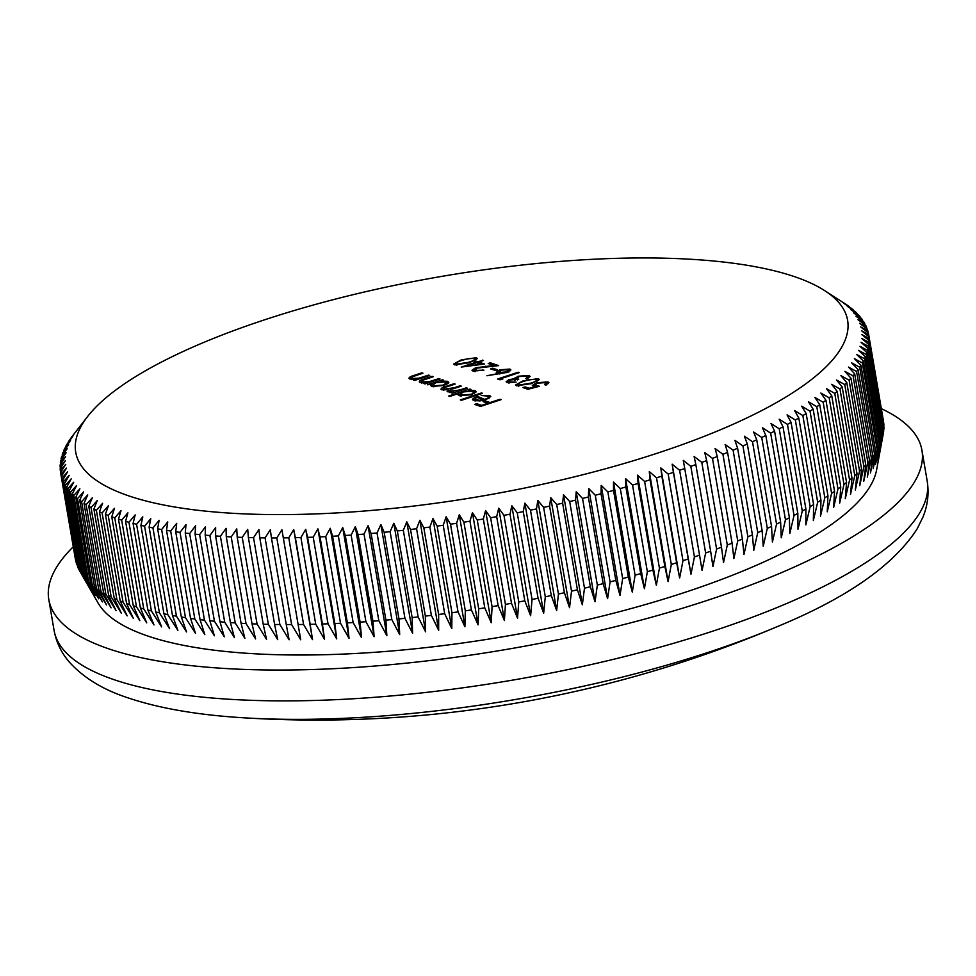 <?xml version="1.0" encoding="UTF-8"?>
<svg xmlns="http://www.w3.org/2000/svg" width="976" height="976" viewBox="0 0 976 976"><rect width="100%" height="100%" fill="white"/><g stroke="black" fill="none" stroke-linecap="round" stroke-linejoin="round"><path stroke-width="1.46" d="M794.122 276.525A391.547 111.667 -9.7 0 0 407.492 282.723A391.547 111.667 -9.7 0 0 87.608 416.508A391.547 111.667 -9.7 0 0 129.21 496.028A391.547 111.667 -9.7 0 0 627.239 462.575A391.547 111.667 -9.7 0 0 824.537 290.543A391.547 111.667 -9.7 0 0 794.122 276.525M87.608 416.508L72.688 435.711A409.883 116.9 170.3 0 0 71.224 437.675L69.601 440.005A409.883 116.9 170.3 0 0 68.332 441.945L72.797 436.431L66.929 444.263A409.883 116.9 170.3 0 0 65.868 446.178L70.492 440.579L64.709 448.472A409.883 116.9 170.3 0 0 63.843 450.375L68.613 444.69L62.915 452.632A409.883 116.9 170.3 0 0 62.257 454.511L67.161 448.753L61.573 456.744A409.883 116.9 170.3 0 0 61.098 458.598L66.148 452.754L60.658 460.794A409.883 116.9 170.3 0 0 60.39 462.612L65.575 456.695L60.195 464.783A409.883 116.9 170.3 0 0 60.134 466.577L65.429 460.574L60.17 468.7A409.883 116.9 170.3 0 0 60.305 470.469L65.721 464.381L60.585 472.555A409.883 116.9 170.3 0 0 60.61 472.665A409.883 116.9 170.3 0 0 60.927 474.275L66.453 468.114L61.451 476.325A409.883 116.9 170.3 0 0 61.988 478.02L67.612 471.774L62.745 480.021A409.883 116.9 170.3 0 0 63.489 481.68L69.211 475.361L64.489 483.632A409.883 116.9 170.3 0 0 65.429 485.243L71.236 478.85L66.661 487.158A409.883 116.9 170.3 0 0 67.795 488.732L73.688 482.254L69.284 490.586A409.883 116.9 170.3 0 0 70.614 492.124L76.567 485.56L72.322 493.929A409.883 116.9 170.3 0 0 73.847 495.418L79.873 488.781L75.799 497.162A409.883 116.9 170.3 0 0 77.519 498.602L83.594 491.892L79.69 500.298A409.883 116.9 170.3 0 0 81.606 501.688L87.742 494.905L84.021 503.335A409.883 116.9 170.3 0 0 86.12 504.677L92.293 497.809L88.755 506.251A409.883 116.9 170.3 0 0 91.036 507.544L97.246 500.603L93.903 509.057A409.883 116.9 170.3 0 0 96.368 510.302L102.602 503.287L99.454 511.753A409.883 116.9 170.3 0 0 102.114 512.937L108.36 505.849L105.408 514.328A409.883 116.9 170.3 0 0 108.238 515.462L114.497 508.301L111.752 516.792A409.883 116.9 170.3 0 0 114.765 517.866L121.024 510.631L118.474 519.122A409.883 116.9 170.3 0 0 121.671 520.135L127.917 512.839L125.587 521.318A409.883 116.9 170.3 0 0 128.942 522.282L135.176 514.913L133.065 523.392A409.883 116.9 170.3 0 0 136.591 524.295L142.801 516.865L140.91 525.344A409.883 116.9 170.3 0 0 144.594 526.186L150.78 518.683L149.108 527.15A409.883 116.9 170.3 0 0 152.951 527.931L159.088 520.367L157.648 528.833A409.883 116.9 170.3 0 0 161.638 529.541L167.738 521.916L166.53 530.371A409.883 116.9 170.3 0 0 170.666 531.017L176.717 523.331L175.729 531.774A409.883 116.9 170.3 0 0 180.023 532.359L186.001 524.612L185.245 533.03A409.883 116.9 170.3 0 0 189.673 533.555L195.59 525.759L195.066 534.153A409.883 116.9 170.3 0 0 199.641 534.616L205.472 526.759L205.192 535.129A409.883 116.9 170.3 0 0 209.889 535.519L215.635 527.613L215.598 535.958A409.883 116.9 170.3 0 0 220.417 536.288L226.078 528.333L226.273 536.641A409.883 116.9 170.3 0 0 231.214 536.91L236.765 528.907L237.205 537.19A409.883 116.9 170.3 0 0 242.255 537.386L247.709 529.334L248.392 537.581A409.883 116.9 170.3 0 0 253.553 537.715L258.896 529.614L259.811 537.837A409.883 116.9 170.3 0 0 265.082 537.898L270.303 529.761L271.45 537.935A409.883 116.9 170.3 0 0 276.818 537.935L281.918 529.748L283.308 537.898A409.883 116.9 170.3 0 0 288.774 537.825L293.727 529.602L295.362 537.703A409.883 116.9 170.3 0 0 300.913 537.569L305.72 529.309L307.611 537.361A409.883 116.9 170.3 0 0 313.223 537.166L317.895 528.87L320.018 536.885A409.883 116.9 170.3 0 0 325.716 536.617L330.23 528.297L332.584 536.251A409.883 116.9 170.3 0 0 338.355 535.922L342.71 527.565L345.297 535.482A409.883 116.9 170.3 0 0 351.128 535.08L355.313 526.711L358.143 534.555A409.883 116.9 170.3 0 0 364.024 534.092L368.05 525.698L371.1 533.494A409.883 116.9 170.3 0 0 377.029 532.969L380.872 524.551L384.166 532.298A409.883 116.9 170.3 0 0 390.132 531.7L393.804 523.27L397.317 530.944A409.883 116.9 170.3 0 0 403.32 530.297L406.797 521.843L410.542 529.468A409.883 116.9 170.3 0 0 416.581 528.748L419.863 520.281L423.828 527.845A409.883 116.9 170.3 0 0 429.879 527.064L432.966 518.585L437.15 526.088A409.883 116.9 170.3 0 0 443.226 525.247L446.117 516.768L450.509 524.197A409.883 116.9 170.3 0 0 456.597 523.295L459.269 514.803L463.893 522.172A409.883 116.9 170.3 0 0 469.968 521.208L472.445 512.717L477.264 520.025A409.883 116.9 170.3 0 0 483.34 519L485.597 510.509L490.623 517.744A409.883 116.9 170.3 0 0 496.686 516.658L498.724 508.179L503.958 515.328A409.883 116.9 170.3 0 0 510.009 514.206L511.827 505.727L517.243 512.803A409.883 116.9 170.3 0 0 523.27 511.619L524.868 503.152L530.48 510.155A409.883 116.9 170.3 0 0 536.471 508.923L537.837 500.456L543.632 507.398A409.883 116.9 170.3 0 0 549.598 506.105L550.732 497.662L556.71 504.519A409.883 116.9 170.3 0 0 562.627 503.177L563.53 494.747L569.679 501.53A409.883 116.9 170.3 0 0 575.547 500.139L576.218 491.733L582.538 498.443A409.883 116.9 170.3 0 0 588.345 497.004L588.784 488.61L595.275 495.247A409.883 116.9 170.3 0 0 601.009 493.758L601.216 485.389L607.853 491.941A409.883 116.9 170.3 0 0 613.526 490.416L613.489 482.071L620.285 488.549A409.883 116.9 170.3 0 0 625.884 486.975L625.604 478.667L632.546 485.06A409.883 116.9 170.3 0 0 638.06 483.449L637.548 475.166L644.624 481.485A409.883 116.9 170.3 0 0 650.053 479.826L649.296 471.591L656.506 477.825A409.883 116.9 170.3 0 0 661.838 476.129L660.837 467.931L668.17 474.08A409.883 116.9 170.3 0 0 673.403 472.36L672.159 464.186L679.613 470.261A409.883 116.9 170.3 0 0 684.749 468.504L683.261 460.379L690.825 466.369A409.883 116.9 170.3 0 0 695.839 464.576L694.119 456.487L701.793 462.404A409.883 116.9 170.3 0 0 706.697 460.587L704.733 452.547L712.492 458.378A409.883 116.9 170.3 0 0 717.275 456.536L715.079 448.545L722.935 454.291A409.883 116.9 170.3 0 0 727.584 452.425L725.144 444.483L733.086 450.156A409.883 116.9 170.3 0 0 737.6 448.252L734.928 440.371L742.943 445.959A409.883 116.9 170.3 0 0 747.323 444.043L744.42 436.211L752.496 441.725A409.883 116.9 170.3 0 0 756.729 439.786L753.594 432.002L761.731 437.443A409.883 116.9 170.3 0 0 765.831 435.491L762.451 427.769L770.65 433.124A409.883 116.9 170.3 0 0 774.59 431.16L770.991 423.486L779.226 428.781A409.883 116.9 170.3 0 0 783.008 426.793L779.19 419.192L787.461 424.401A409.883 116.9 170.3 0 0 791.085 422.401L787.046 414.861L795.342 419.997A409.883 116.9 170.3 0 0 798.807 417.996L794.549 410.518L802.858 415.581A409.883 116.9 170.3 0 0 806.164 413.568L801.686 406.162L810.019 411.152A409.883 116.9 170.3 0 0 813.142 409.139L808.457 401.795L816.79 406.711A409.883 116.9 170.3 0 0 819.742 404.698L814.85 397.427L823.171 402.271A409.883 116.9 170.3 0 0 825.952 400.258L820.853 393.047L829.173 397.83A409.883 116.9 170.3 0 0 831.759 395.817L826.477 388.68L834.773 393.401A409.883 116.9 170.3 0 0 837.176 391.388L831.698 384.324L839.958 388.973A409.883 116.9 170.3 0 0 842.19 386.972L836.505 379.981L844.74 384.568A409.883 116.9 170.3 0 0 846.778 382.568L840.922 375.662L849.108 380.176A409.883 116.9 170.3 0 0 850.95 378.2L844.923 371.356L853.061 375.821A409.883 116.9 170.3 0 0 854.708 373.845L848.498 367.086L856.574 371.49A409.883 116.9 170.3 0 0 858.038 369.538L851.658 362.852L859.673 367.196A409.883 116.9 170.3 0 0 860.93 365.256L854.39 358.656L862.333 362.938A409.883 116.9 170.3 0 0 863.394 361.022L856.696 354.495L864.553 358.729A409.883 116.9 170.3 0 0 865.419 356.826L858.575 350.384L866.346 354.569A409.883 116.9 170.3 0 0 867.017 352.69L860.027 346.321L867.688 350.457A409.883 116.9 170.3 0 0 868.164 348.615L861.039 342.32L868.603 346.407A409.883 116.9 170.3 0 0 868.872 344.589L861.613 338.379L869.067 342.417A409.883 116.9 170.3 0 0 869.14 340.624L861.759 334.5L869.091 338.501A409.883 116.9 170.3 0 0 868.957 336.744L861.466 330.693L868.677 334.646A409.883 116.9 170.3 0 0 868.652 334.536A409.883 116.9 170.3 0 0 868.335 332.926L860.734 326.96L867.823 330.876A409.883 116.9 170.3 0 0 867.286 329.18L859.575 323.3L866.517 327.18A409.883 116.9 170.3 0 0 865.785 325.533L857.989 319.725L864.773 323.568A409.883 116.9 170.3 0 0 863.845 321.958L855.952 316.224L862.601 320.043A409.883 116.9 170.3 0 0 861.466 318.469L853.5 312.82L859.99 316.614A409.883 116.9 170.3 0 0 858.66 315.089L850.621 309.514L856.94 313.272A409.883 116.9 170.3 0 0 855.415 311.795L847.314 306.293L853.463 310.039A409.883 116.9 170.3 0 0 851.743 308.599L843.593 303.182L849.571 306.903A409.883 116.9 170.3 0 0 847.656 305.512L845.253 303.865A409.883 116.9 170.3 0 0 844.496 303.377L824.537 290.543M64.489 483.632L79.3 570.265A409.883 116.9 -9.7 0 0 79.666 570.923L98.112 603.046A397.049 113.24 -9.7 0 0 148.242 636.181A397.049 113.24 -9.7 0 0 578.341 621.785A397.049 113.24 -9.7 0 0 876.594 469.981L882.975 435.247L868.164 348.615M125.587 521.318L140.398 607.95L146.717 622.859L136.469 606.767A409.883 116.9 -9.7 0 1 133.285 605.754L139.824 620.651L129.564 604.498L114.765 517.866M79.666 570.923A409.883 116.9 -9.7 0 0 80.227 571.875L90.036 588.87L81.472 573.79A409.883 116.9 -9.7 0 0 82.606 575.364L92.5 592.273L84.082 577.219A409.883 116.9 -9.7 0 0 85.412 578.756L95.38 595.58L87.132 580.561A409.883 116.9 -9.7 0 0 88.657 582.05L98.686 598.8L90.609 583.794A409.883 116.9 -9.7 0 0 92.33 585.234L102.407 601.911L94.501 586.93A409.883 116.9 -9.7 0 0 96.417 588.321L106.543 604.925L98.82 589.968A409.883 116.9 -9.7 0 0 100.931 591.31L111.093 607.828L103.566 592.883A409.883 116.9 -9.7 0 0 105.847 594.177L116.059 610.622L108.702 595.689A409.883 116.9 -9.7 0 0 111.179 596.934L121.414 613.306L114.265 598.386A409.883 116.9 -9.7 0 0 116.913 599.569L127.161 615.88L120.207 600.96A409.883 116.9 -9.7 0 0 123.049 602.094L133.309 618.32L126.563 603.424A409.883 116.9 -9.7 0 0 129.564 604.498M79.251 569.984L78.3 568.313L63.489 481.68M62.745 480.021L77.555 566.653A409.883 116.9 -9.7 0 0 78.3 568.313M77.397 565.726L61.988 478.02M61.451 476.325L76.262 562.957A409.883 116.9 -9.7 0 0 76.799 564.653M75.982 561.371L60.927 474.275M60.622 472.774L75.396 559.187A409.883 116.9 -9.7 0 0 75.42 559.297A409.883 116.9 -9.7 0 0 75.738 560.907M73.273 546.78A442.897 126.319 -9.7 0 0 48.8 599.508A442.897 126.319 -9.7 0 0 109.312 649.028A442.897 126.319 -9.7 0 0 611.086 627.775A442.897 126.319 -9.7 0 0 921.93 450.265A442.897 126.319 -9.7 0 0 881.328 408.663M708.686 652.212A425.292 121.292 170.3 0 1 243.475 717.787L243.475 717.787A1180.96 1180.96 0 0 0 777.591 626.482A425.292 121.292 170.3 0 1 708.686 652.212M510.082 380.018L509.301 381.909L516.121 382.092L507.203 382.604L506.129 381.738L508.984 379.64L514.657 378.725L518.024 376.236L528.894 375.467L530.114 376.407L526.881 378.847L525.796 378.481L527.687 377.224L526.759 376.163L519.293 376.553L517.085 378.176L518.695 379.261L510.082 380.018M508.752 383.007L508.459 381.274L509.484 382.958M514.803 379.579L515.084 377.7L515.389 379.432L517.134 378.42M527.882 378.407L526.759 376.163M500.798 378.688L502.677 379.322L499.846 379.774L497.601 379.017L518.195 372.21L519.293 372.588L500.798 378.688L500.956 379.591M507.288 372.368L486.902 375.748L498.724 373.442L496.235 372.271L499.736 369.843L509.862 369.05L510.899 369.88L507.288 372.368M461.282 359.863L476.312 357.716L477.301 358.497L469.578 362.669L454.657 364.865L453.657 364.036L461.282 359.863L461.404 360.571M481.461 392.962L482.559 393.328L461.428 400.306L460.33 399.928L481.461 392.962L481.583 393.645M458.842 393.426L449.851 396.39L448.753 396.024L469.883 389.046L470.981 389.424L468.37 390.278L474.885 390.559L476.178 391.571L471.701 394.719L459.269 395.695L458.037 394.743L458.842 393.426L458.781 395.5M421.51 381.787L420.192 382.494C418.411 381.445 419.839 380.237 424.499 378.859L432.185 376.321L433.271 376.687L422.901 380.201L422.242 381.958L429.257 381.665L438.907 378.59L440.005 378.956L424.95 383.934L423.852 383.556L426.573 382.665L420.192 382.494L419.253 381.762M421.742 383.117L421.449 381.384L422.388 382.873M411.189 378.298L409.871 379.017C408.09 377.968 409.517 376.748 414.166 375.37L421.852 372.832L422.95 373.198L412.58 376.712L411.909 378.468L418.936 378.176L428.586 375.101L429.672 375.467L414.629 380.445L413.531 380.067L416.24 379.176L409.871 379.017L408.92 378.273M411.408 379.627L411.116 377.895L412.067 379.383M431.331 384.227L427.451 384.776L442.506 379.798L443.604 380.176L440.993 381.03L447.508 381.311L448.801 382.324L444.324 385.471L431.892 386.447L430.587 385.459L431.331 384.227L431.343 386.228M447.899 391.852L448.692 389.692L441.786 389.79C440.225 388.802 441.603 387.679 445.934 386.411L454.084 383.714L455.182 384.08L447.02 386.777C443.714 387.704 442.653 388.521 443.824 389.241L454.328 387.704L460.184 385.776L461.282 386.142L453.62 388.668C450.07 389.644 448.838 390.522 449.936 391.303L459.952 389.924L466.284 387.838L467.382 388.204L452.327 393.169L451.229 392.803L453.852 391.937L450.497 392.218L447.045 391.169M441.786 389.79L440.932 389.131M443.47 390.485L443.177 388.753L443.97 390.107M449.594 392.559L449.302 390.827L450.082 392.206M485.438 399.062C488.671 397.891 489.427 396.903 487.732 396.134L481.168 395.463L489.44 395.475L490.782 396.476L486.182 399.55L480.131 400.868L473.836 400.611L472.53 399.599L473.201 398.415L477.459 396.366L485.56 399.745M488.952 398.586L487.732 396.134M500.078 399.245L501.176 399.611L480.57 406.419L474.629 404.406L476.739 403.71L481.595 405.345L487.927 403.259L483.083 401.624L485.194 400.916L490.037 402.563L500.078 399.245L500.2 399.94M478.716 362.059L484.499 364.011L461.245 367.086L475.507 362.377L474.092 361.901L476.203 361.205L477.618 361.681L483.462 360.486L478.716 362.059L478.972 363.548M476.764 368.135L475.227 370.404L483.913 370.16L473.067 371.075L471.969 370.246L475.495 367.818L493.917 365.427L488.232 363.511L490.342 362.804L498.638 365.61L476.764 368.135M474.751 371.527L474.458 369.794L475.41 371.453M492.709 368.196L497.406 369.782L495.296 370.477L490.599 368.891L492.709 368.196L492.965 369.684M523.234 380.786L538.264 378.639L539.252 379.42L531.53 383.592L516.609 385.788L515.609 384.959L523.234 380.786L523.356 381.482M539.496 386.289L527.943 389.265L522.941 387.57L525.051 386.874L529.199 388.277L535.275 386.703L532.323 385.496L536.336 382.836L547.853 381.872L548.902 382.69L545.767 385.056L544.669 384.678L545.682 382.555L537.361 383.226L534.763 384.983L539.496 386.289M546.767 384.947L545.682 382.555M126.563 603.424L111.752 516.792M123.049 602.094L108.238 515.462M120.207 600.96L105.408 514.328M116.913 599.569L102.114 512.937M114.265 598.386L99.454 511.753M111.179 596.934L96.368 510.302M108.702 595.689L93.903 509.057M105.847 594.177L91.036 507.544M103.566 592.883L88.755 506.251M100.931 591.31L86.12 504.677M98.82 589.968L84.021 503.335M96.417 588.321L81.606 501.688M94.501 586.93L79.69 500.298M92.33 585.234L77.519 498.602M90.609 583.794L75.799 497.162M88.657 582.05L73.847 495.418M87.132 580.561L72.322 493.929M85.412 578.756L70.614 492.124M84.082 577.219L69.284 490.586M82.606 575.364L67.795 488.732M81.472 573.79L66.661 487.158M80.227 571.875L65.429 485.243M60.646 472.457L60.305 470.469M60.427 468.309L60.134 466.577M60.646 464.1L60.39 462.612M61.317 459.842L61.098 458.598M62.427 455.524L62.257 454.511M63.977 451.156L63.843 450.375M857.062 313.979L856.94 313.272M860.149 317.529L859.99 316.614M862.796 321.189L862.601 320.043M865.017 324.959L864.773 323.568M866.798 328.814L866.517 327.18M868.14 332.767L867.823 330.876M883.451 421.059A409.883 116.9 -9.7 0 1 883.463 421.168A409.883 116.9 -9.7 0 1 883.487 421.278L868.677 334.646M869.091 338.501L883.902 425.133A409.883 116.9 -9.7 0 0 883.768 423.377L868.957 336.744M869.067 342.417L883.878 429.05A409.883 116.9 -9.7 0 0 883.939 427.256L869.14 340.624M868.603 346.407L883.414 433.039A409.883 116.9 -9.7 0 0 883.683 431.221L868.872 344.589M882.975 435.247A409.883 116.9 -9.7 0 1 882.499 437.089L867.688 350.457M866.346 354.569L881.157 441.201A409.883 116.9 -9.7 0 0 881.816 439.322L867.017 352.69M864.553 358.729L879.364 445.361A409.883 116.9 -9.7 0 0 880.23 443.458L865.419 356.826M862.333 362.938L877.143 449.57A409.883 116.9 -9.7 0 0 878.205 447.655L863.394 361.022M859.673 367.196L874.472 453.828A409.883 116.9 -9.7 0 0 875.74 451.888L860.93 365.256M856.574 371.49L871.385 458.122A409.883 116.9 -9.7 0 0 872.849 456.17L858.038 369.538M853.061 375.821L867.859 462.453A409.883 116.9 -9.7 0 0 869.518 460.477L854.708 373.845M849.108 380.176L863.919 466.809A409.883 116.9 -9.7 0 0 865.761 464.832L850.95 378.2M844.74 384.568L859.551 471.201A409.883 116.9 -9.7 0 0 861.588 469.2L846.778 382.568M839.958 388.973L854.769 475.605A409.883 116.9 -9.7 0 0 856.989 473.604L842.19 386.972M834.773 393.401L849.571 480.033A409.883 116.9 -9.7 0 0 851.987 478.02L837.176 391.388M829.173 397.83L843.984 484.462A409.883 116.9 -9.7 0 0 846.57 482.449L831.759 395.817M823.171 402.271L837.981 488.903A409.883 116.9 -9.7 0 0 840.763 486.89L825.952 400.258M816.79 406.711L831.601 493.344A409.883 116.9 -9.7 0 0 834.553 491.331L819.742 404.698M810.019 411.152L824.818 497.784A409.883 116.9 -9.7 0 0 827.953 495.771L813.142 409.139M802.858 415.581L817.668 502.213A409.883 116.9 -9.7 0 0 820.975 500.2L806.164 413.568M795.342 419.997L810.153 506.629A409.883 116.9 -9.7 0 0 813.618 504.629L798.807 417.996M787.461 424.401L802.272 511.034A409.883 116.9 -9.7 0 0 805.895 509.033L791.085 422.401M779.226 428.781L794.037 515.413A409.883 116.9 -9.7 0 0 797.819 513.425L783.008 426.793M770.65 433.124L785.46 519.757A409.883 116.9 -9.7 0 0 789.401 517.792L774.59 431.16M761.731 437.443L776.542 524.075A409.883 116.9 -9.7 0 0 780.629 522.123L765.831 435.491M752.496 441.725L767.307 528.358A409.883 116.9 -9.7 0 0 771.54 526.418L756.729 439.786M742.943 445.959L757.754 532.591A409.883 116.9 -9.7 0 0 762.134 530.676L747.323 444.043M733.086 450.156L747.897 536.788A409.883 116.9 -9.7 0 0 752.411 534.885L737.6 448.252M722.935 454.291L737.734 540.924A409.883 116.9 -9.7 0 0 742.394 539.057L727.584 452.425M712.492 458.378L727.303 545.011A409.883 116.9 -9.7 0 0 732.085 543.168L717.275 456.536M701.793 462.404L716.604 549.037A409.883 116.9 -9.7 0 0 721.496 547.219L706.697 460.587M690.825 466.369L705.636 553.002A409.883 116.9 -9.7 0 0 710.65 551.208L695.839 464.576M679.613 470.261L694.424 556.893A409.883 116.9 -9.7 0 0 699.548 555.137L684.749 468.504M668.17 474.08L682.98 560.712A409.883 116.9 -9.7 0 0 688.214 558.992L673.403 472.36M656.506 477.825L671.305 564.457A409.883 116.9 -9.7 0 0 676.636 562.762L661.838 476.129M644.624 481.485L659.434 568.117A409.883 116.9 -9.7 0 0 664.851 566.458L650.053 479.826M632.546 485.06L647.356 571.692A409.883 116.9 -9.7 0 0 652.871 570.082L638.06 483.449M620.285 488.549L635.095 575.181A409.883 116.9 -9.7 0 0 640.695 573.607L625.884 486.975M607.853 491.941L622.664 578.573A409.883 116.9 -9.7 0 0 628.337 577.048L613.526 490.416M595.275 495.247L610.085 581.879A409.883 116.9 -9.7 0 0 615.819 580.391L601.009 493.758M582.538 498.443L597.349 585.075A409.883 116.9 -9.7 0 0 603.156 583.636L588.345 497.004M569.679 501.53L584.49 588.162A409.883 116.9 -9.7 0 0 590.358 586.771L575.547 500.139M556.71 504.519L571.521 591.151A409.883 116.9 -9.7 0 0 577.426 589.809L562.627 503.177M543.632 507.398L558.443 594.03A409.883 116.9 -9.7 0 0 564.396 592.737L549.598 506.105M530.48 510.155L545.291 596.787A409.883 116.9 -9.7 0 0 551.281 595.555L536.471 508.923M517.243 512.803L532.054 599.435A409.883 116.9 -9.7 0 0 538.081 598.251L523.27 511.619M503.958 515.328L518.768 601.96A409.883 116.9 -9.7 0 0 524.807 600.838L510.009 514.206M490.623 517.744L505.434 604.376A409.883 116.9 -9.7 0 0 511.497 603.29L496.686 516.658M477.264 520.025L492.075 606.645A409.883 116.9 -9.7 0 0 498.15 605.632L483.34 519M463.893 522.172L478.691 608.804A409.883 116.9 -9.7 0 0 484.779 607.841L469.968 521.208M450.509 524.197L465.32 610.83A409.883 116.9 -9.7 0 0 471.408 609.927L456.597 523.295M437.15 526.088L451.961 612.721A409.883 116.9 -9.7 0 0 458.037 611.879L443.226 525.247M423.828 527.845L438.639 614.477A409.883 116.9 -9.7 0 0 444.69 613.697L429.879 527.064M410.542 529.468L425.353 616.1A409.883 116.9 -9.7 0 0 431.38 615.38L416.581 528.748M397.317 530.944L412.128 617.576A409.883 116.9 -9.7 0 0 418.131 616.93L403.32 530.297M384.166 532.298L398.977 618.93A409.883 116.9 -9.7 0 0 404.942 618.333L390.132 531.7M371.1 533.494L385.91 620.126A409.883 116.9 -9.7 0 0 391.84 619.601L377.029 532.969M358.143 534.555L372.954 621.187A409.883 116.9 -9.7 0 0 378.834 620.724L364.024 534.092M345.297 535.482L360.107 622.115A409.883 116.9 -9.7 0 0 365.927 621.712L351.128 535.08M332.584 536.251L347.395 622.883A409.883 116.9 -9.7 0 0 353.153 622.554L338.355 535.922M320.018 536.885L334.829 623.518A409.883 116.9 -9.7 0 0 340.526 623.249L325.716 536.617M307.611 537.361L322.409 623.993A409.883 116.9 -9.7 0 0 328.034 623.798L313.223 537.166M295.362 537.703L310.173 624.335A409.883 116.9 -9.7 0 0 315.712 624.201L300.913 537.569M283.308 537.898L298.119 624.53A409.883 116.9 -9.7 0 0 303.573 624.457L288.774 537.825M271.45 537.935L286.261 624.567A409.883 116.9 -9.7 0 0 291.629 624.567L276.818 537.935M259.811 537.837L274.622 624.469A409.883 116.9 -9.7 0 0 279.88 624.53L265.082 537.898M248.392 537.581L263.203 624.213A409.883 116.9 -9.7 0 0 268.363 624.347L253.553 537.715M237.205 537.19L252.015 623.823A409.883 116.9 -9.7 0 0 257.066 624.018L242.255 537.386M226.273 536.641L241.072 623.274A409.883 116.9 -9.7 0 0 246.013 623.542L231.214 536.91M215.598 535.958L230.397 622.59A409.883 116.9 -9.7 0 0 235.228 622.92L220.417 536.288M205.192 535.129L220.003 621.761A409.883 116.9 -9.7 0 0 224.7 622.151L209.889 535.519M195.066 534.153L209.877 620.785A409.883 116.9 -9.7 0 0 214.439 621.248L199.641 534.616M185.245 533.03L200.056 619.662A409.883 116.9 -9.7 0 0 204.484 620.187L189.673 533.555M175.729 531.774L190.54 618.406A409.883 116.9 -9.7 0 0 194.822 618.991L180.023 532.359M166.53 530.371L181.329 617.003A409.883 116.9 -9.7 0 0 185.477 617.649L170.666 531.017M157.648 528.833L172.459 615.466A409.883 116.9 -9.7 0 0 176.449 616.173L161.638 529.541M149.108 527.15L163.919 613.782A409.883 116.9 -9.7 0 0 167.75 614.563L152.951 527.931M140.91 525.344L155.721 611.976A409.883 116.9 -9.7 0 0 159.405 612.818L144.594 526.186M133.065 523.392L147.876 610.024A409.883 116.9 -9.7 0 0 151.402 610.927L136.591 524.295M140.398 607.95A409.883 116.9 -9.7 0 0 143.753 608.914L128.942 522.282M883.902 425.133L883.744 426.073M883.878 429.05L883.585 430.684M883.414 433.039L881.743 442.079M882.499 437.089L878.827 456.341L881.816 439.322M881.157 441.201L877.387 460.404L880.23 443.458M879.364 445.361L875.509 464.515L878.205 447.655M877.143 449.57L873.203 468.675L875.74 451.888M874.472 453.828L870.47 472.872L872.849 456.17M871.385 458.122L867.31 477.105L869.518 460.477M867.859 462.453L863.723 481.388L865.761 464.832M863.919 466.809L859.722 485.682L861.588 469.2M859.551 471.201L855.318 490.001L856.989 473.604M854.769 475.605L850.499 494.344L851.987 478.02M849.571 480.033L845.277 498.712L846.57 482.449M843.984 484.462L839.665 503.079L840.763 486.89M837.981 488.903L833.65 507.447L834.553 491.331M831.601 493.344L827.258 511.814L827.953 495.771M824.818 497.784L820.487 516.182L820.975 500.2M817.668 502.213L813.35 520.55L813.618 504.629M810.153 506.629L805.859 524.893L805.895 509.033M802.272 511.034L798.002 529.212L797.819 513.425M794.037 515.413L789.804 533.518L789.401 517.792M785.46 519.757L781.264 537.788L780.629 522.123M776.542 524.075L772.406 542.022L771.54 526.418M767.307 528.358L763.22 546.231L762.134 530.676M757.754 532.591L753.74 550.391L752.411 534.885M747.897 536.788L743.956 554.502L742.394 539.057M737.734 540.924L733.879 558.565L732.085 543.168M727.303 545.011L723.533 562.566L721.496 547.219M716.604 549.037L712.931 566.519L710.65 551.208M705.636 553.002L702.073 570.399L699.548 555.137M694.424 556.893L690.971 574.205L688.214 558.992M682.98 560.712L679.638 577.951L676.636 562.762M671.305 564.457L668.096 581.611L664.851 566.458M659.434 568.117L656.348 585.197L652.871 570.082M647.356 571.692L644.416 588.687L640.695 573.607M635.095 575.181L632.302 592.103L628.337 577.048M622.664 578.573L620.016 595.409L615.819 580.391M610.085 581.879L607.597 598.63L603.156 583.636M597.349 585.075L595.031 601.753L590.358 586.771M584.49 588.162L582.343 604.766L577.426 589.809M571.521 591.151L569.545 607.682L564.396 592.737M558.443 594.03L556.649 610.488L551.281 595.555M545.291 596.787L543.669 613.172L538.081 598.251M532.054 599.435L530.627 615.746L524.807 600.838M518.768 601.96L517.536 618.198L511.497 603.29M505.434 604.376L504.409 620.529L498.15 605.632M492.075 606.645L491.245 622.749L484.779 607.841M478.691 608.804L478.081 624.835L471.408 609.927M465.32 610.83L464.918 626.787L458.037 611.879M451.961 612.721L451.778 628.617L444.69 613.697M438.639 614.477L438.663 630.301L431.38 615.38M425.353 616.1L425.609 631.862L418.131 616.93M412.128 617.576L412.604 633.29L404.942 618.333M398.977 618.93L399.684 634.571L391.84 619.601M385.91 620.126L386.85 635.718L378.834 620.724M372.954 621.187L374.125 636.73L365.927 621.712M360.107 622.115L361.51 637.596L353.153 622.554M347.395 622.883L349.03 638.316L340.526 623.249M334.829 623.518L336.708 638.902L328.034 623.798M322.409 623.993L324.532 639.329L315.712 624.201M310.173 624.335L312.527 639.622L303.573 624.457M298.119 624.53L300.718 639.78L291.629 624.567M286.261 624.567L289.103 639.78L279.88 624.53M274.622 624.469L277.696 639.634L268.363 624.347M263.203 624.213L266.521 639.353L257.066 624.018M252.015 623.823L255.578 638.926L246.013 623.542M241.072 623.274L244.878 638.353L235.228 622.92M230.397 622.59L234.447 637.633L224.7 622.151M220.003 621.761L224.285 636.779L214.439 621.248M209.877 620.785L214.391 635.779L204.484 620.187M200.056 619.662L204.801 634.632L194.822 618.991M190.54 618.406L195.517 633.363L185.477 617.649M181.329 617.003L186.55 631.948L176.449 616.173M172.459 615.466L177.9 630.386L167.75 614.563M163.919 613.782L169.58 628.703L159.405 612.818M155.721 611.976L161.613 626.885L151.402 610.927M147.876 610.024L153.988 624.933L143.753 608.914M136.469 606.767L121.671 520.135M133.285 605.754L118.474 519.122M300.718 639.78L281.918 529.748M312.527 639.622L293.727 529.602M324.532 639.329L305.72 529.309M336.708 638.902L317.895 528.87M349.03 638.316L330.23 528.297M361.51 637.596L342.71 527.565M374.125 636.73L355.313 526.711M386.85 635.718L368.05 525.698M399.684 634.571L380.872 524.551M412.604 633.29L393.804 523.27M425.609 631.862L406.797 521.843M438.663 630.301L419.863 520.281M451.778 628.617L432.966 518.585M464.918 626.787L446.117 516.768M478.081 624.835L459.269 514.803M491.245 622.749L472.445 512.717M504.409 620.529L485.597 510.509M517.536 618.198L498.724 508.179M530.627 615.746L511.827 505.727M543.669 613.172L524.868 503.152M556.649 610.488L537.837 500.456M569.545 607.682L550.732 497.662M582.343 604.766L563.53 494.747M595.031 601.753L576.218 491.733M607.597 598.63L588.784 488.61M620.016 595.409L601.216 485.389M632.302 592.103L613.489 482.071M644.416 588.687L625.604 478.667M656.348 585.197L637.548 475.166M668.096 581.611L649.296 471.591M679.638 577.951L660.837 467.931M690.971 574.205L672.159 464.186M416.362 379.871L416.24 379.176M421.974 373.527L421.852 372.832M419.07 378.969L418.936 378.176M428.696 375.797L428.586 375.101M426.683 383.348L426.573 382.665M432.295 377.004L432.185 376.321M429.391 382.458L429.257 381.665M439.029 379.286L438.907 378.59M431.514 385.264L432.673 384.886M442.628 380.494L442.506 379.798M446.618 382.763L447.801 383.043L447.508 381.311M447.801 383.043L448.411 383.3M436.113 382.653L432.685 385.02L433.722 385.837L443.25 385.093L446.605 382.714L445.617 381.909L436.113 382.653M433.893 386.838L433.722 385.837M443.36 385.764L443.25 385.093M453.962 392.633L453.852 391.937M448.106 391.913L448.984 391.425L448.692 389.692M442.006 389.851L443.263 389.217M454.206 384.41L454.084 383.714M460.306 386.472L460.184 385.776M466.406 388.521L466.284 387.838M459.013 394.463L460.05 394.121M470.005 389.741L469.883 389.046M470.749 395.012L473.982 391.962L475.178 392.291L474.885 390.559M475.178 392.291L475.788 392.547M474.275 393.694L472.994 391.156L463.49 391.888L460.062 394.267L461.099 395.085L470.627 394.341M461.27 396.085L461.099 395.085M488.671 396.939L489.745 397.208L489.44 395.475M473.262 400.38L473.201 398.415M473.506 400.16L474.641 399.391M477.679 397.683L477.459 396.366M474.897 400.868L474.604 399.135L479.338 400.294L483.474 399.635L476.703 397.354L474.604 399.135M483.584 400.27L483.474 399.635M479.448 400.941L479.338 400.294M475.8 401.002L475.629 399.977M476.996 405.211L476.739 403.71M481.705 406.04L481.595 405.345M488.049 403.954L487.927 403.259M485.45 402.417L485.194 400.916M487.976 403.491L488.695 403.735M490.159 403.247L490.037 402.563M474.861 359.131L476.605 359.449L476.312 357.716M454.474 364.804L456.097 363.743M456.365 365.341L456.073 363.609L456.731 364.158L468.468 362.303C473.372 360.913 475.275 359.607 474.165 358.399L468.016 358.68L462.368 360.242C457.549 361.645 455.67 362.95 456.731 364.158L456.914 365.195M475.129 360.693L474.165 358.399M475.617 363.072L475.507 362.377M476.483 362.791L476.203 361.205M477.874 363.182L477.618 361.681M478.24 363.304L478.887 363.096M482.486 360.803L482.364 360.12M480.277 364.219L481.058 364.475M480.241 363.975L476.593 362.755L467.65 365.707L480.338 364.573M482.925 370.453L482.815 369.794M472.835 370.99L474.495 370.038M475.629 368.574L475.495 367.818M494.015 366.037L493.917 365.427M490.599 364.304L490.342 362.804M493.954 365.658L494.832 365.963M497.089 373.015L498.797 372.039M499.871 370.599L499.736 369.843M508.508 370.465L510.155 370.782L509.862 369.05M506.385 372.637L507.691 369.721L500.944 370.172L499.602 372.454L498.76 371.807L499.383 373.954M499.846 373.893L499.602 372.454L506.263 371.966M508.789 372.076L507.691 369.721M518.317 372.905L518.195 372.21M506.959 382.519L508.52 381.653M509.118 380.42L508.984 379.64M514.95 380.457L515.389 379.432M518.158 377.017L518.024 376.236M527.735 376.882L529.187 377.2L528.894 375.467M536.812 380.054L538.569 380.372L538.264 378.639M516.426 385.715L518.049 384.666M518.329 386.252L518.024 384.52L518.683 385.081L530.419 383.214C535.324 381.823 537.227 380.53 536.117 379.322L529.968 379.603L524.319 381.165C519.5 382.568 517.622 383.873 518.683 385.081L518.866 386.118M537.081 381.616L536.117 379.322M525.308 388.375L525.051 386.874M529.309 388.912L529.199 388.277M535.385 387.338L535.275 386.703M533.152 386.252L534.811 385.264M536.458 383.556L536.336 382.836M546.475 383.251L548.146 383.605L547.853 381.872M536.007 387.191L535.751 385.727M243.475 717.787C198.14 715.018 160.027 708.491 129.137 698.23C103.627 690.093 83.655 677.991 69.223 661.948C61.342 652.822 56.291 642.293 54.07 630.35A442.897 126.319 -9.7 0 0 114.582 679.869A442.897 126.319 -9.7 0 0 616.356 658.617A442.897 126.319 -9.7 0 0 927.2 481.107L921.93 450.265M414.288 376.065L414.166 375.37M423.255 377.59L423.145 376.895M424.609 379.554L424.499 378.859M433.588 381.079L433.466 380.384M446.044 387.106L445.934 386.411M454.45 388.399L454.328 387.704M460.074 390.62L459.952 389.924M468.59 362.987L468.468 362.303M485.462 366.817L485.365 366.207M530.541 383.91L530.419 383.214M54.07 630.35L48.8 599.508M75.42 559.297L60.61 472.665M883.463 421.168L868.652 334.536M432.685 385.02L432.978 386.752M446.605 382.714L446.898 384.446M460.062 394.267L460.355 396M527.735 376.895L528.028 378.627M517.085 378.176L517.39 379.908M534.763 384.983L535.055 386.716M777.591 626.482C847.156 597.812 893.674 565.275 917.159 528.858L923.064 516.829C927.725 505.348 929.103 493.441 927.2 481.107"/></g></svg>
